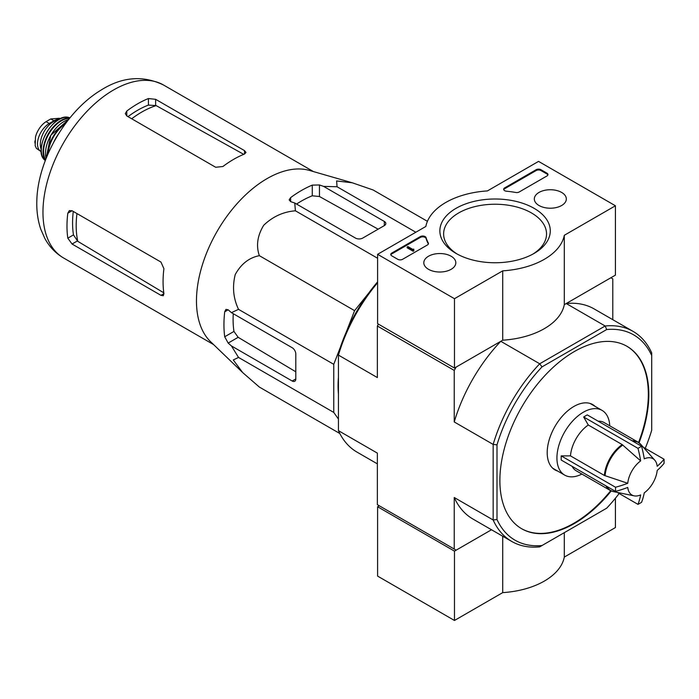 <?xml version="1.0" encoding="UTF-8"?>
<svg xmlns="http://www.w3.org/2000/svg" width="699" height="699" viewBox="0 0 699 699"><rect width="100%" height="100%" fill="white"/><g stroke="black" fill="none" stroke-linecap="round" stroke-linejoin="round"><path stroke-width="1.05" d="M627.754 483.289A20.979 12.11 -60 0 1 640.668 460.903L622.197 444.59L588.287 425.009L583.656 416.971L637.986 448.339A95.973 55.413 0 0 0 641.586 446.259A101.888 58.83 60 0 1 644.277 458.824A20.979 12.11 -60 0 1 654.762 460.178A20.979 12.11 -60 0 1 657.2 466.285A101.888 58.83 0 0 0 664.05 459.226A95.973 55.413 60 0 1 664.05 463.385A101.888 58.83 180 0 1 657.2 470.444A20.979 12.11 -60 0 1 644.277 492.83A101.888 58.83 60 0 1 641.586 502.293A95.973 55.413 180 0 1 639.812 503.35A95.973 55.413 180 0 1 637.986 504.372A101.888 58.83 -120 0 0 640.668 494.909A20.979 12.11 -60 0 1 634.159 495.853A20.979 12.11 -60 0 1 627.754 487.448A101.888 58.83 180 0 1 615.522 491.406A95.973 55.413 -120 0 0 615.522 487.247A101.888 58.83 0 0 0 627.754 483.289L604.382 475.451L570.471 455.87A27.855 16.086 -60 0 1 588.287 425.009M583.656 416.971L587.256 414.891L641.586 446.259M640.668 460.903A101.888 58.83 -120 0 0 637.986 448.339M643.333 447.264L664.05 459.226M617.261 492.411L637.986 504.372M615.522 491.406L561.192 460.038L561.192 455.879L615.522 487.247M561.192 455.879L570.471 455.87M606.05 485.936A27.855 16.086 -60 0 0 610.07 490.331L576.159 470.75A27.855 16.086 -60 0 1 572.131 466.355M346.407 331.728L354.585 310.653L368.74 293.038M338.438 419.077L333.755 412.419L333.755 364.328L340.352 347.333M338.438 394.053A103.793 59.922 -60 0 1 338.438 377.277M454.236 370.409L454.236 421.951L493.153 444.415L496.998 444.861L496.998 519.532A118.568 68.458 -60 0 0 542.013 545.526L539.707 546.863A121.285 70.022 -60 0 1 511.782 541.463A121.285 70.022 -60 0 1 493.153 519.977L493.153 444.415A121.285 70.022 -60 0 1 539.707 363.777L500.79 341.304L456.159 367.08L454.236 370.409L377.364 326.022L377.364 377.565L338.438 355.101L338.438 353.318A118.568 68.458 120 0 1 377.6 281.872M378.439 324.153L377.364 326.022M496.998 519.532L493.153 519.977L454.236 497.505L454.236 549.047L456.159 550.157L491.502 529.755L454.472 551.135L454.472 620.476L502.721 592.621A69.647 40.21 0 0 0 564.303 557.077L615.426 527.553L615.426 498.212M454.236 549.047L377.364 504.669L377.364 453.127L338.438 430.654L338.438 355.101A121.285 70.022 120 0 1 377.6 282.746M612.787 319.679L612.787 278.866L610.865 277.756L566.225 303.532L605.151 325.996A121.285 70.022 -60 0 1 633.076 331.387A121.285 70.022 -60 0 1 651.704 352.881L651.704 430.217A118.568 68.458 -60 0 1 645.221 448.356M639.035 442.799A105.322 60.804 120 0 0 627.012 346.328A105.322 60.804 120 0 0 545.849 374.542A105.322 60.804 120 0 0 499.881 480.536A105.322 60.804 120 0 0 521.69 528.75A105.322 60.804 120 0 0 574.351 523.534A105.322 60.804 120 0 0 611.249 490.925M542.013 545.526L606.688 508.19A118.568 68.458 -60 0 0 619.157 493.503M496.998 444.861A118.568 68.458 -60 0 1 542.013 366.888L606.688 329.544A118.568 68.458 -60 0 1 651.704 355.538M542.013 366.888L539.707 363.777L605.151 325.996L606.688 329.544M338.438 430.654A121.285 70.022 120 0 0 357.075 452.148L377.364 463.856M454.236 497.505A121.285 70.022 120 0 0 472.865 518.999L511.782 541.463M633.076 331.387L594.15 308.923A121.285 70.022 120 0 0 566.225 303.532M500.79 341.304A121.285 70.022 120 0 0 454.236 421.951M521.454 528.61A105.322 60.804 120 0 0 573.87 523.254A105.322 60.804 120 0 0 610.743 490.689M638.571 442.476A105.322 60.804 120 0 0 626.767 346.188M595.085 406.355A37.711 21.774 120 0 0 592.726 404.599A37.711 21.774 120 0 0 563.665 414.708A37.711 21.774 120 0 0 547.203 452.655A37.711 21.774 120 0 0 555.015 469.92A37.711 21.774 120 0 0 557.706 471.082M427.421 221.321L373.126 189.979L352.305 182.797L336.63 180.945L337.058 186.755L415.844 232.243M337.058 186.755L323.567 186.371L319.46 184.964L312.261 185.121A109.603 63.277 120 0 0 290.635 197.607L289.141 199.905L290.635 201.609L294.742 203.016L295.415 210.801C283.313 211.753 272.75 216.585 263.698 225.288C257.398 235.624 255.948 245.751 259.346 255.668C249.089 257.686 241.059 263.977 235.24 274.55C232.182 286.756 233.283 298.351 238.525 309.342L231.439 312.654L228.171 309.797L225.952 309.36L224.702 311.798A109.603 63.277 120 0 0 224.702 336.769L228.171 343.087L231.439 345.944L238.525 357.434L233.283 359.959L242.71 372.611L259.346 387.054L339.828 433.52M238.525 357.434L333.755 412.419M231.439 345.944L292.199 381.016A5.094 2.945 -120 0 0 294.742 381.27A5.094 2.945 -120 0 0 295.799 378.937L295.799 353.974A5.094 2.945 -120 0 0 292.199 347.735L231.439 312.654M238.525 309.342L333.755 364.328M259.346 255.668L354.585 310.653M295.415 210.801L377.6 258.254M294.742 203.016L355.503 238.088A5.094 2.945 0 0 0 362.702 238.088L384.328 225.611A5.094 2.945 0 0 0 385.822 223.523A5.094 2.945 0 0 0 384.328 221.443L323.567 186.371M131.692 118.778A92.722 53.535 -60 0 1 156.165 105.601L148.415 105.086A91.98 53.107 120 0 0 128.013 116.646M156.165 105.601L243.103 153.998M163.793 292.811L77.79 241.347A92.722 53.535 -60 0 1 76.96 213.562M73.281 211.439A91.98 53.107 120 0 0 73.474 234.899L77.79 241.347M126.799 115.947L215.685 167.271L222.894 166.511A99.887 57.668 -60 0 1 244.51 154.033L246.004 152.461L244.51 150.626L155.624 99.31L148.415 98.55A99.887 57.668 120 0 0 126.799 111.036L125.304 113.622L126.799 115.947L126.799 111.036M72.067 244.03L160.953 295.345L163.295 295.721L163.907 293.641A99.887 57.668 -60 0 1 163.907 268.678L160.953 262.064L72.067 210.74L69.315 210.609L67.812 213.204A99.887 57.668 120 0 0 67.812 238.167L72.067 244.03L77.266 241.033M378.142 229.176L319.46 196.506L312.261 195.799A96.663 55.806 120 0 0 296.568 204.064M233.265 313.711A96.663 55.806 120 0 0 233.955 331.431L238.167 337.311L295.799 371.798M242.256 372.165L210.591 341.697A99.887 57.668 -60 0 1 197.162 311.903A99.887 57.668 -60 0 1 231.168 210.67A99.887 57.668 -60 0 1 309.474 170.434L352.305 182.797M553.521 468.907A37.711 21.774 120 0 0 554.587 469.282M591.957 404.546A37.711 21.774 120 0 0 591.101 403.812M598.204 421.209A27.855 16.086 -60 0 1 604.015 422.493L637.934 442.074L640.869 444.485A27.742 16.016 -60 0 0 632.91 441.244M581.883 474.053A37.37 21.573 -60 0 1 564.67 475.102A37.37 21.573 -60 0 1 564.67 431.947A37.37 21.573 -60 0 1 602.049 410.374A37.37 21.573 -60 0 1 609.746 425.805M379.286 505.779L377.6 506.749L377.6 576.098L454.472 620.476M377.6 506.749L454.472 551.135M502.721 536.229L502.721 592.621M564.303 532.664L564.303 557.077M454.472 298.7L377.6 254.314L425.848 226.459A69.647 40.21 180 0 1 487.421 190.914L538.553 161.39L615.426 205.777L564.303 235.292A69.647 40.21 180 0 1 502.721 270.845L454.472 298.7L454.472 368.05L377.6 323.663L377.6 254.314M561.646 192.443A16.007 9.244 180 0 1 566.33 199.093A16.007 9.244 180 0 1 550.331 208.215A16.007 9.244 180 0 1 534.324 199.093A16.007 9.244 180 0 1 544.11 190.46A16.007 9.244 180 0 1 561.646 192.443M451.143 256.245A16.007 9.244 180 0 1 455.827 262.894A16.007 9.244 180 0 1 439.82 272.016A16.007 9.244 180 0 1 423.812 262.894A16.007 9.244 180 0 1 433.607 254.261A16.007 9.244 180 0 1 451.143 256.245M534.115 208.337A55.204 31.874 180 0 1 534.115 253.414A55.204 31.874 180 0 1 456.036 253.414A55.204 31.874 180 0 1 456.036 208.337A55.204 31.874 180 0 1 534.115 208.337M402.58 259.312A3.399 1.957 180 0 1 397.783 259.312L391.772 255.843A3.399 1.957 180 0 1 390.776 254.453A3.399 1.957 180 0 1 391.772 253.064L420.326 236.585A3.399 1.957 180 0 1 423.76 236.105A3.399 1.957 180 0 1 426.075 237.643A69.987 40.402 180 0 0 428.295 242.972A3.399 1.957 180 0 1 428.452 243.558A3.399 1.957 180 0 1 427.456 244.947L402.58 259.312M519.174 191.998A3.399 1.957 180 0 1 515.766 192.478A69.647 40.21 180 0 0 506.513 191.211A3.399 1.957 180 0 1 503.673 189.28A3.399 1.957 180 0 1 504.669 187.891L536.15 169.708A3.399 1.957 180 0 1 540.956 169.708L546.967 173.177A3.399 1.957 180 0 1 547.955 174.567A3.399 1.957 180 0 1 546.967 175.956L519.174 191.998M564.303 235.292L564.303 304.642L615.426 275.126L615.426 205.777M564.303 304.642A69.647 40.21 180 0 1 502.721 340.195L502.721 270.845M502.721 340.195L454.472 368.05M457.408 254.183A51.455 29.707 180 0 1 443.62 233.938A51.455 29.707 180 0 1 475.381 206.493A51.455 29.707 180 0 1 531.458 212.933A51.455 29.707 180 0 1 546.531 233.938A51.455 29.707 180 0 1 532.743 254.183M390.855 254.873A3.399 1.957 180 0 1 391.772 253.903L420.326 237.415A3.399 1.957 180 0 1 423.76 236.935A3.399 1.957 180 0 1 426.075 238.473L426.075 237.643M428.373 243.977A3.399 1.957 180 0 0 428.295 243.802A69.987 40.402 180 0 1 426.075 238.473M413.878 250.015L413.153 250.434L407.15 246.965L407.867 246.546L412.698 249.342L413.756 249.115L413.249 249.534L413.878 250.854L413.153 251.264L413.153 250.434M413.756 249.945L413.756 249.115M413.153 251.264L407.15 247.796L407.15 246.965M503.752 189.691A3.399 1.957 180 0 1 504.669 188.721L536.15 170.547A3.399 1.957 180 0 1 540.956 170.547L546.967 174.007A3.399 1.957 180 0 1 547.885 174.986M41.258 151.674A16.645 9.611 -60 0 1 40.944 151.5L36.4 148.38L35.186 145.672L35.5 136.855L36.4 134.025C38.707 128.494 41.931 124.37 46.073 121.652L50.756 118.944L59.345 118.288M40.944 151.5A16.645 9.611 -60 0 1 38.384 138.166A16.645 9.611 -60 0 1 49.262 123.496L53.945 120.787A16.645 9.611 -60 0 1 59.467 119.188M41.189 149.42A18.69 10.791 -60 0 1 44.186 131.447A18.69 10.791 -60 0 1 58.253 119.87M605.089 475.757A27.742 16.016 -60 0 1 622.826 445.045M634.159 495.853L613.635 491.668A27.742 16.016 -60 0 1 606.837 486.39M604.382 475.451A27.855 16.086 -60 0 1 622.197 444.59M63.644 258.018A99.887 57.668 -60 0 1 63.644 142.683A99.887 57.668 -60 0 1 163.531 85.016C142.727 74.985 121.67 76.829 100.333 90.547C65.496 111.761 37.379 160.77 36.811 201.452C36.549 211.351 37.877 220.604 40.787 229.228L44.823 238.411C49.332 246.738 55.605 253.274 63.644 258.018L213.606 344.598M244.51 154.033L244.51 150.626M155.624 105.313L155.624 99.31M148.415 105.086L148.415 98.55M67.812 213.204L72.067 210.74M67.812 238.167L73.474 234.899M160.953 295.345L163.907 293.641M290.635 201.609L290.635 197.607M312.261 195.799L312.261 185.121M224.702 336.769L233.955 331.431M224.702 311.798L228.171 309.797M228.171 343.087L238.167 337.311M319.46 196.506L319.46 184.964M384.328 225.611L384.328 221.443M292.199 381.016L295.799 378.937M632.114 440.789A27.855 16.086 -60 0 1 637.934 442.074M391.772 253.903L391.772 253.064M420.326 237.415L420.326 236.585M428.295 243.802L428.295 242.972M546.967 174.007L546.967 173.177M540.956 170.547L540.956 169.708M536.15 170.547L536.15 169.708M504.669 188.721L504.669 187.891M46.073 121.652L49.262 123.496M50.756 118.944L53.945 120.787M54.461 140.84A26.754 15.448 -60 0 1 57.458 135.65M53.884 141.897A26.413 15.256 -60 0 1 58.078 134.627M48.187 153.527A26.134 15.09 -60 0 1 65.304 123.872M47.637 154.794A26.475 15.282 -60 0 1 66.125 122.771M46.09 158.533A26.09 15.063 -60 0 1 68.598 119.555M45.732 149.979A25.749 14.871 -60 0 1 61.005 123.522M45.566 159.879A25.103 14.496 -60 0 1 48.781 134.103A25.103 14.496 -60 0 1 69.498 118.437M45.365 160.412A25.444 14.688 -60 0 1 48.327 133.841A25.444 14.688 -60 0 1 69.856 117.991M45.278 160.639L44.622 159.984A24.806 14.321 -60 0 1 46.431 132.74A24.806 14.321 -60 0 1 69.114 117.563L70.005 117.799M34.95 143.085A19.537 11.28 -60 0 1 34.959 140.91M654.762 460.178L640.869 444.485M610.07 490.331L613.635 491.668M313.484 171.596L163.531 85.016M602.049 410.374L590.026 403.437M564.67 475.102L552.656 468.164M59.354 118.28L60.254 118.795M53.465 142.666L58.541 133.876M46.073 158.594L50.809 135.274L68.642 119.503M44.622 159.984C32.294 149.499 53.875 112.12 69.114 117.563M35.5 136.855L35.186 145.672"/></g></svg>
